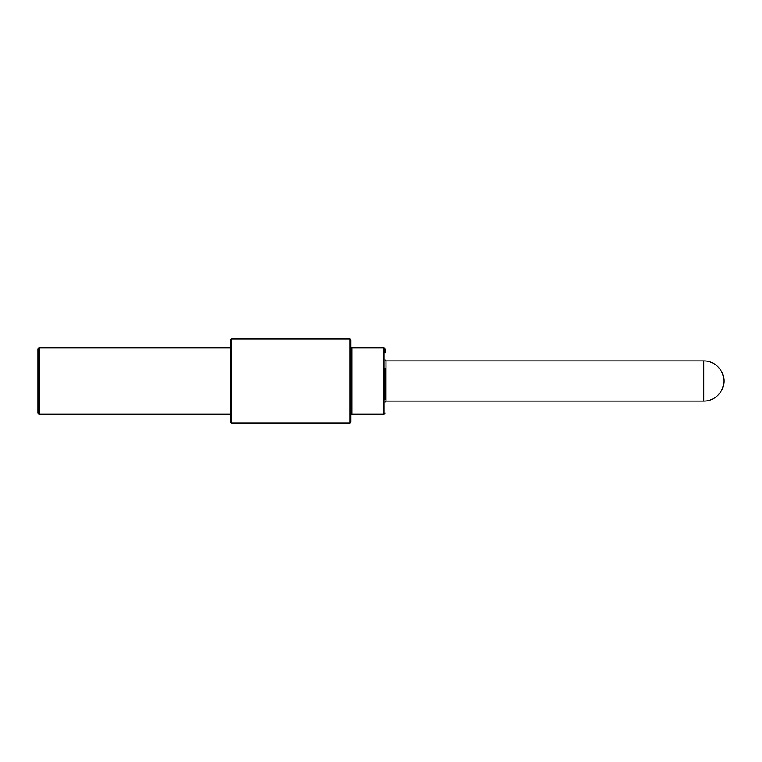 <?xml version="1.0" encoding="UTF-8"?>
<svg xmlns="http://www.w3.org/2000/svg" width="762" height="762" viewBox="0 0 762 762"><rect width="100%" height="100%" fill="white"/><g stroke="black" fill="none" stroke-linecap="round" stroke-linejoin="round"><path stroke-width="1.14" d="M231.61 423.11L231.61 338.89L230.61 339.89L230.61 422.11L231.61 423.11L349.92 423.11L350.92 422.11L350.92 381L350.92 415.08L351.92 414.09L351.92 347.91L384.01 347.91L385.01 349.472M230.61 381L230.61 410.032M231.61 338.89L349.92 338.89L350.92 339.89L350.92 381L350.92 346.92L351.92 347.91M385.01 352.844L385.01 348.92M385.01 368.627L385.01 399.478M703.85 401.05A20.05 20.05 0 0 0 723.9 381A20.05 20.05 0 0 0 703.85 360.95L703.85 401.05L386.01 401.05L385.01 402.06M39.1 414.09L39.1 347.91L38.1 348.92L38.1 413.08L39.1 414.09L230.61 414.09M349.92 338.89L349.92 423.11M351.92 414.09L384.01 414.09L384.01 347.91M385.01 359.94L386.01 360.95L386.01 401.05M384.01 414.09L385.01 413.08M386.01 360.95L703.85 360.95M39.1 347.91L230.61 347.91"/></g></svg>
